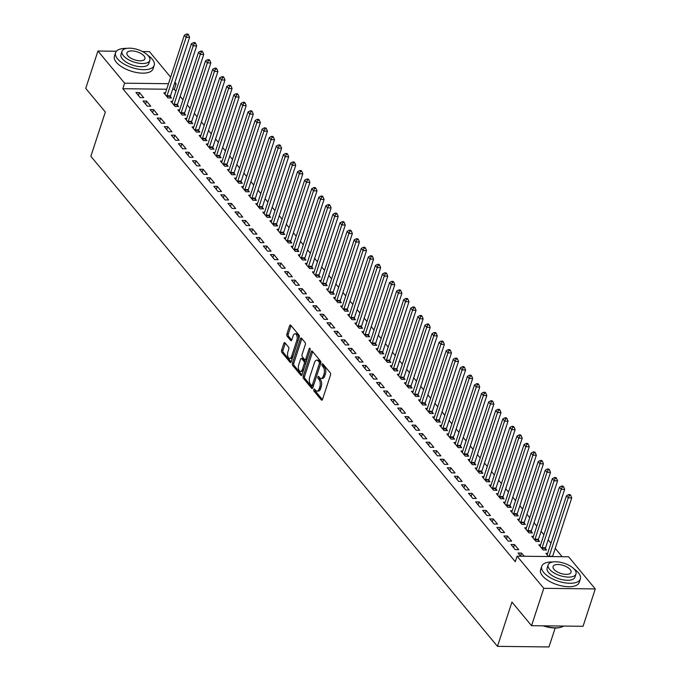 <?xml version="1.0" encoding="UTF-8"?>
<svg xmlns="http://www.w3.org/2000/svg" width="681" height="681" viewBox="0 0 681 681"><rect width="100%" height="100%" fill="white"/><g stroke="black" fill="none" stroke-linecap="round" stroke-linejoin="round"><path stroke-width="1.02" d="M313.796 389.549A1.115 0.579 -89.3 0 0 313.975 391.09L321.355 399.985A1.592 0.826 -89.3 0 0 321.781 400.215A1.592 0.826 -89.3 0 0 322.496 399.458L330.489 375.01A1.592 0.826 -89.3 0 0 330.234 372.813L322.854 363.918A1.115 0.579 -89.3 0 0 322.556 363.756A1.115 0.579 -89.3 0 0 322.062 364.284A1.115 0.579 -89.3 0 0 322.232 365.816L323.186 366.974A5.107 2.639 -89.3 0 1 323.994 373.997L323.322 376.031A5.107 2.639 -89.3 0 1 321.04 378.466A5.107 2.639 -89.3 0 1 319.678 377.7L318.725 376.55A1.115 0.579 -89.3 0 0 318.427 376.389A1.115 0.579 -89.3 0 0 317.933 376.916A1.115 0.579 -89.3 0 0 318.104 378.457L319.057 379.606A5.107 2.639 -89.3 0 1 319.866 386.629L319.193 388.672A5.107 2.639 -89.3 0 1 316.912 391.098A5.107 2.639 -89.3 0 1 315.55 390.332L314.596 389.183A1.115 0.579 -89.3 0 0 314.299 389.021A1.115 0.579 -89.3 0 0 313.796 389.549M315.133 389.83A1.115 0.579 -89.3 0 0 315.371 391.107L322.436 399.619M323.39 364.556A1.115 0.579 -89.3 0 0 323.628 365.833L324.582 366.991L323.186 366.974M319.261 377.189A1.115 0.579 -89.3 0 0 319.5 378.466L320.453 379.623L319.057 379.606M284.998 342.815A1.592 0.826 -89.3 0 0 284.573 342.577A1.592 0.826 -89.3 0 0 283.858 343.335L281.619 350.196A1.592 0.826 -89.3 0 0 281.866 352.392L290.063 362.266A1.592 0.826 -89.3 0 0 290.489 362.505A1.592 0.826 -89.3 0 0 291.204 361.747L299.197 337.299A1.592 0.826 -89.3 0 0 298.942 335.103L290.744 325.22A1.592 0.826 -89.3 0 0 290.319 324.982A1.592 0.826 -89.3 0 0 289.612 325.748L286.897 334.03A1.592 0.826 -89.3 0 0 287.152 336.227L290.659 340.449A1.592 0.826 -89.3 0 0 291.085 340.687A1.592 0.826 -89.3 0 0 291.8 339.93L293.136 335.827A4.265 2.205 -89.3 0 1 295.052 333.792A4.265 2.205 -89.3 0 1 296.942 335.988A4.265 2.205 -89.3 0 1 296.856 340.304L291.596 356.401A4.265 2.205 -89.3 0 1 289.689 358.427A4.265 2.205 -89.3 0 1 287.791 356.231A4.265 2.205 -89.3 0 1 287.876 351.924L288.753 349.234A1.592 0.826 -89.3 0 0 288.506 347.038L284.998 342.815M166.683 89.228L122.81 88.717L515.279 561.706L517.092 556.173L568.592 556.769L595.271 588.92L543.77 588.324L517.092 556.173M122.81 88.717L124.623 83.184L97.945 51.032L116.417 51.245M595.271 588.92L583.055 626.29L531.555 625.694L511.95 602.064L497.479 646.354L90.854 156.307L105.334 112.024L85.729 88.394L97.945 51.032M531.555 625.694L543.77 588.324M303.215 376.227A1.592 0.826 -89.3 0 0 303.471 378.423L311.668 388.306A1.592 0.826 -89.3 0 0 312.094 388.545A1.592 0.826 -89.3 0 0 312.809 387.778L320.794 363.331A1.592 0.826 -89.3 0 0 320.547 361.134L312.349 351.26A1.592 0.826 -89.3 0 0 311.924 351.021A1.592 0.826 -89.3 0 0 311.208 351.779L303.215 376.227L304.611 376.244A1.592 0.826 -89.3 0 0 304.858 378.44L312.741 387.94M300.866 375.282L292.668 365.408A1.592 0.826 -89.3 0 1 292.421 363.211L300.406 338.763A1.592 0.826 -89.3 0 1 301.121 338.006A1.592 0.826 -89.3 0 1 301.547 338.236L305.054 342.466A1.592 0.826 -89.3 0 1 305.309 344.663L302.066 354.58A1.592 0.826 -89.3 0 0 302.313 356.776L304.645 359.577A1.592 0.826 -89.3 0 0 305.071 359.815A1.592 0.826 -89.3 0 0 305.778 359.057L309.157 348.732A1.115 0.579 -89.3 0 1 309.659 348.204A1.115 0.579 -89.3 0 1 310.153 348.774A1.115 0.579 -89.3 0 1 310.127 349.906L302.006 374.763A1.592 0.826 -89.3 0 1 301.291 375.52A1.592 0.826 -89.3 0 1 300.866 375.282L301.717 375.299M497.479 646.354L548.98 646.95L555.177 628.001M146.5 101.069L143.019 101.035L147.266 106.151L150.748 106.193L146.5 101.069L145.53 104.048M172.582 101.375L170.863 101.358L175.111 106.474L178.584 106.508L177.443 105.129M160.656 118.128L157.175 118.085L161.423 123.21L164.904 123.244L160.656 118.128L159.677 121.107M186.73 118.434L185.011 118.409L189.258 123.525L192.74 123.567L191.591 122.188M174.813 135.187L171.331 135.144L175.579 140.26L179.052 140.303L174.813 135.187L173.834 138.166M200.886 135.485L199.167 135.468L203.415 140.584L206.896 140.626L205.747 139.247M188.96 152.246L185.479 152.203L189.727 157.32L193.208 157.362L188.96 152.246L187.99 155.225M215.043 152.544L213.323 152.527L217.571 157.643L221.044 157.686L219.903 156.307M203.117 169.297L199.635 169.263L203.883 174.379L207.364 174.421L203.117 169.297L202.138 172.276M229.191 169.603L227.471 169.586L231.719 174.702L235.2 174.736L234.051 173.357M217.265 186.356L213.791 186.313L218.031 191.438L221.512 191.472L217.265 186.356L216.294 189.335M243.347 186.662L241.627 186.637L245.875 191.753L249.357 191.795L248.207 190.416M231.421 203.415L227.939 203.372L232.187 208.488L235.669 208.531L231.421 203.415L230.45 206.394M257.503 203.713L255.784 203.696L260.023 208.812L263.504 208.854L262.364 207.475M245.577 220.474L242.095 220.431L246.343 225.547L249.825 225.59L245.577 220.474L244.598 223.453M271.651 220.772L269.931 220.755L274.179 225.871L277.661 225.913L276.512 224.534M259.725 237.524L256.252 237.49L260.491 242.606L263.973 242.649L259.725 237.524L258.754 240.504M285.807 237.831L284.088 237.814L288.335 242.93L291.817 242.964L290.668 241.585M273.881 254.583L270.4 254.541L274.647 259.665L278.129 259.699L273.881 254.583L272.911 257.563M299.963 254.89L298.244 254.864L302.483 259.98L305.965 260.023L304.824 258.644M288.037 271.642L284.556 271.6L288.804 276.716L292.285 276.758L288.037 271.642L287.059 274.622M314.111 271.94L312.392 271.923L316.639 277.039L320.121 277.082L318.972 275.703M302.185 288.701L298.712 288.659L302.951 293.775L306.433 293.817L302.185 288.701L301.215 291.681M328.268 288.999L326.548 288.982L330.796 294.098L334.269 294.141L333.128 292.762M316.342 305.752L312.86 305.718L317.108 310.834L320.589 310.876L316.342 305.752L315.371 308.731M342.424 306.058L340.704 306.041L344.944 311.157L348.425 311.191L347.284 309.812M330.498 322.811L327.016 322.768L331.264 327.893L334.737 327.927L330.498 322.811L329.519 325.79M356.572 323.117L354.852 323.092L359.1 328.208L362.581 328.251L361.432 326.871M344.646 339.87L341.172 339.828L345.412 344.944L348.893 344.986L344.646 339.87L343.675 342.849M370.728 340.168L369.008 340.151L373.256 345.267L376.729 345.31L375.589 343.931M358.802 356.929L355.32 356.887L359.568 362.003L363.05 362.045L358.802 356.929L357.831 359.909M384.876 357.227L383.156 357.21L387.404 362.326L390.885 362.369L389.736 360.99M372.958 373.98L369.477 373.946L373.724 379.062L377.197 379.104L372.958 373.98L371.979 376.959M399.032 374.286L397.312 374.269L401.56 379.385L405.042 379.419L403.893 378.04M387.106 391.039L383.624 390.996L387.872 396.121L391.354 396.155L387.106 391.039L386.136 394.018M413.188 391.345L411.469 391.32L415.716 396.436L419.19 396.478L418.049 395.099M401.262 408.098L397.781 408.055L402.028 413.171L405.51 413.214L401.262 408.098L400.283 411.077M427.336 408.396L425.616 408.379L429.864 413.495L433.346 413.537L432.197 412.158M415.419 425.157L411.937 425.114L416.185 430.23L419.658 430.273L415.419 425.157L414.44 428.136M441.492 425.455L439.773 425.438L444.021 430.554L447.502 430.596L446.353 429.217M429.566 442.207L426.085 442.173L430.332 447.289L433.814 447.332L429.566 442.207L428.596 445.187M455.649 442.514L453.929 442.497L458.177 447.613L461.65 447.647L460.509 446.268M443.723 459.266L440.241 459.224L444.489 464.348L447.97 464.382L443.723 459.266L442.744 462.246M469.796 459.573L468.077 459.547L472.325 464.663L475.806 464.706L474.657 463.327M457.87 476.325L454.397 476.283L458.636 481.399L462.118 481.441L457.87 476.325L456.9 479.305M483.953 476.623L482.233 476.606L486.481 481.722L489.962 481.765L488.813 480.386M472.027 493.385L468.545 493.342L472.793 498.458L476.274 498.501L472.027 493.385L471.056 496.364M498.109 493.682L496.389 493.665L500.629 498.781L504.11 498.824L502.97 497.445M486.183 510.435L482.701 510.401L486.949 515.517L490.431 515.56L486.183 510.435L485.204 513.414M512.257 510.741L510.537 510.724L514.785 515.84L518.267 515.875L517.117 514.495M500.331 527.494L496.858 527.452L501.097 532.576L504.578 532.61L500.331 527.494L499.36 530.473M526.413 527.801L524.693 527.775L528.941 532.891L532.423 532.934L531.274 531.555M514.487 544.553L511.005 544.511L515.253 549.627L518.735 549.669L514.487 544.553L513.517 547.533M540.569 544.851L538.85 544.834L543.089 549.95L546.571 549.993L545.43 548.614M175.894 91.228L174.31 89.313L172.625 89.296M562.131 556.692L555.236 548.384M550.963 543.234L548.154 539.863M543.881 534.704L541.08 531.333M536.807 526.175L534.006 522.804M529.733 517.654L526.932 514.274M522.65 509.124L519.85 505.745M515.577 500.595L512.776 497.215M508.503 492.065L505.702 488.686M501.42 483.536L498.62 480.156M494.346 475.006L491.546 471.635M487.273 466.476L484.472 463.106M480.19 457.947L477.39 454.576M473.116 449.426L470.316 446.046M466.042 440.896L463.242 437.517M458.96 432.367L456.159 428.987M451.886 423.837L449.085 420.458M444.812 415.308L442.012 411.928M437.73 406.778L434.929 403.407M430.656 398.249L427.855 394.878M423.582 389.719L420.781 386.348M416.5 381.198L413.699 377.819M409.426 372.669L406.625 369.289M402.352 364.139L399.551 360.76M395.269 355.61L392.469 352.23M388.196 347.08L385.395 343.701M381.122 338.551L378.321 335.18M374.048 330.021L371.239 326.65M366.965 321.492L364.165 318.121M359.891 312.971L357.091 309.591M352.818 304.441L350.008 301.062M345.735 295.912L342.935 292.532M338.661 287.382L335.861 284.003M331.587 278.852L328.778 275.473M324.505 270.323L321.704 266.952M317.431 261.793L314.631 258.422M310.357 253.264L307.548 249.893M303.275 244.743L300.474 241.363M296.201 236.213L293.4 232.834M289.127 227.684L286.326 224.304M282.045 219.154L279.244 215.775M274.971 210.625L272.17 207.245M267.897 202.095L265.096 198.724M260.814 193.566L258.014 190.195M253.741 185.036L250.94 181.665M246.667 176.515L243.866 173.136M239.584 167.986L236.784 164.606M232.51 159.456L229.71 156.077M225.437 150.927L222.636 147.547M218.354 142.397L215.554 139.018M211.28 133.868L208.48 130.497M204.206 125.338L201.406 121.967M197.124 116.809L194.323 113.438M190.05 108.288L187.249 104.908M182.976 99.758L180.176 96.379M548.554 556.539L545.924 553.364L547.643 553.381M520.718 556.215L518.088 553.04L521.561 553.083L520.59 556.062M524.2 556.258L521.561 553.083M533.487 536.33L531.767 536.305L536.015 541.421L539.497 541.463L538.348 540.084M507.413 536.024L503.931 535.981L508.179 541.097L511.661 541.14L507.413 536.024L506.434 539.003M519.339 519.271L517.62 519.245L521.859 524.37L525.34 524.404L524.2 523.025M493.257 518.965L489.775 518.931L494.023 524.047L497.505 524.081L493.257 518.965L492.286 521.944M505.183 502.212L503.463 502.195L507.711 507.311L511.193 507.354L510.043 505.966M479.101 501.914L475.627 501.871L479.867 506.987L483.348 507.03L479.101 501.914L478.13 504.893M491.027 485.153L489.307 485.136L493.555 490.252L497.036 490.294L495.887 488.915M464.953 484.855L461.471 484.812L465.719 489.928L469.2 489.971L464.953 484.855L463.974 487.834M476.879 468.102L475.159 468.077L479.398 473.193L482.88 473.235L481.739 471.856M450.796 467.796L447.315 467.753L451.563 472.869L455.044 472.912L450.796 467.796L449.826 470.775M462.722 451.043L461.003 451.018L465.251 456.142L468.732 456.176L467.583 454.797M436.64 450.737L433.167 450.703L437.406 455.819L440.888 455.853L436.64 450.737L435.67 453.716M448.566 433.984L446.847 433.967L451.094 439.083L454.576 439.126L453.427 437.738M422.492 433.686L419.011 433.644L423.259 438.76L426.74 438.802L422.492 433.686L421.513 436.666M434.418 416.925L432.699 416.908L436.947 422.024L440.42 422.067L439.279 420.688M408.336 416.627L404.854 416.585L409.102 421.701L412.584 421.743L408.336 416.627L407.366 419.607M420.262 399.875L418.543 399.849L422.79 404.965L426.272 405.008L425.123 403.629M394.188 399.568L390.707 399.526L394.954 404.642L398.428 404.684L394.188 399.568L393.209 402.548M406.106 382.816L404.386 382.79L408.634 387.915L412.116 387.949L410.966 386.57M380.032 382.509L376.55 382.475L380.798 387.591L384.28 387.625L380.032 382.509L379.053 385.489M391.958 365.757L390.239 365.74L394.486 370.856L397.959 370.898L396.819 369.511M365.876 365.459L362.394 365.416L366.642 370.532L370.123 370.575L365.876 365.459L364.905 368.438M377.802 348.698L376.082 348.681L380.33 353.797L383.812 353.839L382.662 352.46M351.728 348.4L348.246 348.357L352.494 353.473L355.967 353.516L351.728 348.4L350.749 351.379M363.654 331.647L361.934 331.621L366.174 336.737L369.655 336.78L368.515 335.401M337.572 331.341L334.09 331.298L338.338 336.414L341.819 336.457L337.572 331.341L336.601 334.32M349.498 314.588L347.778 314.562L352.026 319.687L355.499 319.721L354.358 318.342M323.415 314.281L319.942 314.247L324.182 319.363L327.663 319.398L323.415 314.281L322.445 317.261M335.341 297.529L333.622 297.512L337.87 302.628L341.351 302.67L340.202 301.283M309.268 297.231L305.786 297.188L310.034 302.304L313.507 302.347L309.268 297.231L308.289 300.21M321.194 280.47L319.474 280.453L323.713 285.569L327.195 285.611L326.054 284.232M295.111 280.172L291.63 280.129L295.877 285.245L299.359 285.288L295.111 280.172L294.141 283.151M307.037 263.419L305.318 263.394L309.566 268.51L313.047 268.552L311.898 267.173M280.955 263.113L277.482 263.07L281.721 268.186L285.203 268.229L280.955 263.113L279.985 266.092M292.881 246.36L291.162 246.335L295.409 251.459L298.891 251.493L297.742 250.114M266.807 246.054L263.326 246.02L267.573 251.136L271.055 251.17L266.807 246.054L265.828 249.033M278.733 229.301L277.014 229.284L281.253 234.4L284.735 234.443L283.594 233.055M252.651 229.003L249.169 228.961L253.417 234.077L256.899 234.119L252.651 229.003L251.681 231.983M264.577 212.242L262.857 212.225L267.105 217.341L270.587 217.384L269.438 216.005M238.495 211.944L235.022 211.902L239.261 217.018L242.742 217.06L238.495 211.944L237.524 214.924M250.421 195.192L248.701 195.166L252.949 200.282L256.431 200.325L255.281 198.946M224.347 194.885L220.865 194.843L225.113 199.959L228.595 200.001L224.347 194.885L223.368 197.865M236.273 178.133L234.553 178.107L238.793 183.232L242.274 183.266L241.134 181.887M210.191 177.826L206.709 177.792L210.957 182.908L214.438 182.942L210.191 177.826L209.22 180.805M222.117 161.074L220.397 161.056L224.645 166.173L228.126 166.215L226.977 164.828M196.043 160.776L192.561 160.733L196.809 165.849L200.282 165.892L196.043 160.776L195.064 163.755M207.96 144.014L206.241 143.997L210.489 149.113L213.97 149.156L212.821 147.777M181.887 143.717L178.405 143.674L182.653 148.79L186.134 148.833L181.887 143.717L180.908 146.696M193.813 126.964L192.093 126.938L196.341 132.054L199.814 132.097L198.673 130.718M167.73 126.657L164.249 126.615L168.496 131.731L171.978 131.774L167.73 126.657L166.76 129.637M179.656 109.905L177.937 109.879L182.185 115.004L185.666 115.038L184.517 113.659M153.583 109.598L150.101 109.564L154.349 114.68L157.822 114.714L153.583 109.598L152.604 112.578M165.5 92.846L163.78 92.829L168.028 97.945L171.51 97.987L170.361 96.6M139.426 92.548L135.945 92.505L140.192 97.621L143.674 97.664L139.426 92.548L138.456 95.527M174.906 82.316L176.124 83.78L174.43 83.763M168.496 83.695L124.623 83.184M142.499 51.552L149.445 51.628L170.633 77.166M174.31 89.313L176.124 83.78M316.912 391.098L318.308 391.115A5.107 2.639 -89.3 0 0 320.589 388.681L319.193 388.672M320.453 379.623A5.107 2.639 -89.3 0 1 321.253 386.646L320.589 388.681M321.04 378.466L322.436 378.474A5.107 2.639 -89.3 0 0 324.718 376.048L323.322 376.031M324.582 366.991A5.107 2.639 -89.3 0 1 325.382 374.014L324.718 376.048M312.664 351.634A1.592 0.826 -89.3 0 0 312.605 351.796L304.611 376.244M311.523 385.48A1.115 0.579 -89.3 0 0 311.821 385.65A1.115 0.579 -89.3 0 0 312.324 385.114L319.338 363.654A1.115 0.579 -89.3 0 0 319.159 362.113L318.155 360.904A5.107 2.639 -89.3 0 0 316.793 360.147A5.107 2.639 -89.3 0 0 314.511 362.573L309.71 377.24A5.107 2.639 -89.3 0 0 310.519 384.271L311.523 385.48M312.92 385.497A1.115 0.579 -89.3 0 0 313.217 385.667A1.115 0.579 -89.3 0 0 313.575 385.42M320.802 363.305A1.115 0.579 -89.3 0 0 320.555 362.13L319.159 362.113M316.793 360.147L318.18 360.155A5.107 2.639 -89.3 0 1 319.542 360.921L320.555 362.13M301.947 374.925L294.064 365.425L292.668 365.408M301.862 338.619A1.592 0.826 -89.3 0 0 301.802 338.78L293.809 363.228A1.592 0.826 -89.3 0 0 294.064 365.425M305.071 359.815L306.459 359.832A1.592 0.826 -89.3 0 0 307.012 359.432M298.704 364.871A4.265 2.205 -89.3 0 0 298.618 369.179A4.265 2.205 -89.3 0 0 300.508 371.375A4.265 2.205 -89.3 0 0 302.415 369.349L304.271 363.68A1.592 0.826 -89.3 0 0 304.024 361.483L301.692 358.674A1.592 0.826 -89.3 0 0 301.266 358.436A1.592 0.826 -89.3 0 0 300.559 359.202L298.704 364.871M300.508 371.375L301.904 371.392A4.265 2.205 -89.3 0 0 303.564 369.979M305.76 363.262A1.592 0.826 -89.3 0 0 305.411 361.5L304.024 361.483M301.266 358.436L302.662 358.453A1.592 0.826 -89.3 0 1 303.088 358.691L305.411 361.5M289.689 358.427L291.076 358.444A4.265 2.205 -89.3 0 0 292.745 357.031M298.431 339.632A4.265 2.205 -89.3 0 0 296.439 333.809L295.052 333.792M291.059 325.603A1.592 0.826 -89.3 0 0 291 325.756L288.293 334.048A1.592 0.826 -89.3 0 0 288.54 336.244L291.74 340.091M285.313 343.19A1.592 0.826 -89.3 0 0 285.254 343.352L283.007 350.213A1.592 0.826 -89.3 0 0 283.262 352.409L291.145 361.909M552.572 556.581A1.626 0.843 90.7 0 1 552.649 556.309L571.734 497.905L568.252 497.871L566.481 495.734L547.396 554.138A1.626 0.843 90.7 0 1 547.175 554.589L547.064 554.743M549.09 556.547A1.626 0.843 90.7 0 1 549.167 556.266L568.252 497.871L569.359 495.436L570.746 495.453L570.04 494.602L568.652 494.585L569.359 495.436M566.481 495.734L568.652 494.585M570.746 495.453L571.734 497.905M545.294 549.976L545.447 548.358A1.626 0.843 90.7 0 1 545.566 547.779L564.66 489.375L561.178 489.341L559.407 487.204L540.322 545.609A1.626 0.843 90.7 0 1 540.101 546.06L539.99 546.213M541.948 548.571L541.974 548.316A1.626 0.843 90.7 0 1 542.093 547.737L561.178 489.341L562.276 486.915L563.672 486.924L562.966 486.072L561.57 486.055L562.276 486.915M559.407 487.204L561.57 486.055M563.672 486.924L564.66 489.375M538.22 541.446L538.373 539.829A1.626 0.843 90.7 0 1 538.492 539.25L557.577 480.846L554.104 480.812L552.334 478.675L533.24 537.079A1.626 0.843 90.7 0 1 533.027 537.53L532.917 537.684M534.866 540.042L534.891 539.786A1.626 0.843 90.7 0 1 535.011 539.207L554.104 480.812L555.202 478.385L556.598 478.402L555.883 477.543L554.496 477.534L555.202 478.385M552.334 478.675L554.496 477.534M556.598 478.402L557.577 480.846M552.768 561.97A20.319 9.04 18.1 0 0 541.727 566.303A20.319 9.04 18.1 0 0 543.642 572.415A20.319 9.04 18.1 0 0 564.208 582.715A20.319 9.04 18.1 0 0 580.357 578.927A20.319 9.04 18.1 0 0 578.441 572.815A20.319 9.04 18.1 0 0 574.006 568.907M541.727 566.303L540.595 569.767A20.319 9.04 18.1 0 0 542.51 575.871A20.319 9.04 18.1 0 0 563.076 586.179A20.319 9.04 18.1 0 0 579.225 582.391L580.357 578.927M575.99 573.981L574.951 577.165A14.633 6.512 -161.9 0 1 563.323 579.889A14.633 6.512 -161.9 0 1 548.511 572.474A14.633 6.512 -161.9 0 1 547.132 568.073L548.171 564.889A14.633 6.512 18.1 0 0 549.55 569.29A14.633 6.512 18.1 0 0 564.362 576.705A14.633 6.512 18.1 0 0 575.99 573.981A14.633 6.512 18.1 0 0 574.611 569.58A14.633 6.512 18.1 0 0 559.799 562.165A14.633 6.512 18.1 0 0 548.171 564.889M554.011 569.342A9.432 4.197 18.1 0 0 563.553 574.117A9.432 4.197 18.1 0 0 571.044 572.363A9.432 4.197 18.1 0 0 570.159 569.529A9.432 4.197 18.1 0 0 560.616 564.745A9.432 4.197 18.1 0 0 553.117 566.507A9.432 4.197 18.1 0 0 554.011 569.342M543.855 625.83A20.319 9.04 18.1 0 0 561.842 626.929A20.319 9.04 18.1 0 0 563.647 626.06M561.587 627.014A19.834 8.819 -161.9 0 1 561.34 627.107A19.834 8.819 -161.9 0 1 543.132 625.822M126.615 48.385A20.319 9.04 18.1 0 0 115.574 52.718A20.319 9.04 18.1 0 0 117.49 58.83A20.319 9.04 18.1 0 0 138.056 69.13A20.319 9.04 18.1 0 0 154.204 65.342A20.319 9.04 18.1 0 0 152.289 59.238A20.319 9.04 18.1 0 0 147.854 55.331M115.574 52.718L114.442 56.182A20.319 9.04 18.1 0 0 116.357 62.294A20.319 9.04 18.1 0 0 136.924 72.595A20.319 9.04 18.1 0 0 153.072 68.807L154.204 65.342M149.837 60.396L148.79 63.58A14.633 6.512 -161.9 0 1 137.17 66.304A14.633 6.512 -161.9 0 1 122.359 58.889A14.633 6.512 -161.9 0 1 120.98 54.489L122.018 51.305A14.633 6.512 18.1 0 0 123.397 55.706A14.633 6.512 18.1 0 0 138.209 63.12A14.633 6.512 18.1 0 0 149.837 60.396A14.633 6.512 18.1 0 0 148.458 55.995A14.633 6.512 18.1 0 0 133.646 48.581A14.633 6.512 18.1 0 0 122.018 51.305M127.849 55.757A9.432 4.197 18.1 0 0 137.392 60.532A9.432 4.197 18.1 0 0 144.891 58.779A9.432 4.197 18.1 0 0 143.997 55.944A9.432 4.197 18.1 0 0 134.455 51.16A9.432 4.197 18.1 0 0 126.964 52.922A9.432 4.197 18.1 0 0 127.849 55.757M531.137 532.917L531.299 531.299A1.626 0.843 90.7 0 1 531.418 530.72L550.503 472.325L547.022 472.282L545.251 470.145L526.166 528.55A1.626 0.843 90.7 0 1 525.945 529.009L525.843 529.163M527.792 531.512L527.818 531.265A1.626 0.843 90.7 0 1 527.937 530.686L547.022 472.282L548.128 469.856L549.516 469.873L548.809 469.022L547.422 469.005L548.128 469.856M545.251 470.145L547.422 469.005M549.516 469.873L550.503 472.325M524.064 524.396L524.225 522.77A1.626 0.843 90.7 0 1 524.336 522.191L543.429 463.795L539.948 463.752L538.177 461.624L519.092 520.02A1.626 0.843 90.7 0 1 518.871 520.48L518.76 520.633M520.718 522.982L520.744 522.736A1.626 0.843 90.7 0 1 520.863 522.157L539.948 463.752L541.046 461.326L542.442 461.343L541.736 460.492L540.339 460.475L541.046 461.326M538.177 461.624L540.339 460.475M542.442 461.343L543.429 463.795M516.99 515.866L517.143 514.249A1.626 0.843 90.7 0 1 517.262 513.67L536.347 455.266L532.874 455.223L531.103 453.095L512.01 511.491A1.626 0.843 90.7 0 1 511.797 511.95L511.686 512.103M513.644 514.461L513.661 514.206A1.626 0.843 90.7 0 1 513.78 513.627L532.874 455.223L533.972 452.797L535.368 452.814L534.653 451.963L533.266 451.946L533.972 452.797M531.103 453.095L533.266 451.946M535.368 452.814L536.347 455.266M509.907 507.336L510.069 505.719A1.626 0.843 90.7 0 1 510.188 505.14L529.273 446.736L525.792 446.693L524.029 444.565L504.936 502.97A1.626 0.843 90.7 0 1 504.715 503.421L504.612 503.574M506.562 505.932L506.587 505.677A1.626 0.843 90.7 0 1 506.707 505.098L525.792 446.693L526.898 444.267L528.286 444.284L527.579 443.433L526.192 443.416L526.898 444.267M524.029 444.565L526.192 443.416M528.286 444.284L529.273 446.736M502.833 498.807L502.995 497.19A1.626 0.843 90.7 0 1 503.106 496.611L522.199 438.206L518.718 438.164L516.947 436.036L497.862 494.44A1.626 0.843 90.7 0 1 497.641 494.891L497.53 495.044M499.488 497.402L499.513 497.147A1.626 0.843 90.7 0 1 499.633 496.568L518.718 438.164L519.816 435.738L521.212 435.755L520.505 434.904L519.109 434.887L519.816 435.738M516.947 436.036L519.109 434.887M521.212 435.755L522.199 438.206M495.759 490.277L495.913 488.66A1.626 0.843 90.7 0 1 496.032 488.081L515.117 429.677L511.644 429.643L509.873 427.506L490.78 485.911A1.626 0.843 90.7 0 1 490.567 486.362L490.456 486.515M492.414 488.873L492.431 488.617A1.626 0.843 90.7 0 1 492.55 488.039L511.644 429.643L512.742 427.208L514.138 427.225L513.423 426.374L512.035 426.357L512.742 427.208M509.873 427.506L512.035 426.357M514.138 427.225L515.117 429.677M488.677 481.748L488.839 480.131A1.626 0.843 90.7 0 1 488.958 479.552L508.043 421.147L504.561 421.113L502.799 418.977L483.706 477.381A1.626 0.843 90.7 0 1 483.484 477.832L483.382 477.985M485.332 480.343L485.357 480.088A1.626 0.843 90.7 0 1 485.476 479.509L504.561 421.113L505.668 418.687L507.056 418.696L506.349 417.845L504.962 417.828L505.668 418.687M502.799 418.977L504.962 417.828M507.056 418.696L508.043 421.147M481.603 473.218L481.765 471.601A1.626 0.843 90.7 0 1 481.876 471.022L500.969 412.618L497.488 412.584L495.717 410.447L476.632 468.851A1.626 0.843 90.7 0 1 476.411 469.303L476.3 469.456M478.258 471.814L478.283 471.558A1.626 0.843 90.7 0 1 478.402 470.98L497.488 412.584L498.586 410.158L499.982 410.175L499.275 409.315L497.879 409.307L498.586 410.158M495.717 410.447L497.879 409.307M499.982 410.175L500.969 412.618M474.529 464.689L474.683 463.071A1.626 0.843 90.7 0 1 474.802 462.493L493.895 404.097L490.414 404.054L488.643 401.918L469.549 460.322A1.626 0.843 90.7 0 1 469.337 460.782L469.226 460.935M471.184 463.284L471.201 463.037A1.626 0.843 90.7 0 1 471.32 462.459L490.414 404.054L491.512 401.628L492.908 401.645L492.193 400.794L490.805 400.777L491.512 401.628M488.643 401.918L490.805 400.777M492.908 401.645L493.895 404.097M467.447 456.168L467.609 454.542A1.626 0.843 90.7 0 1 467.728 453.963L486.813 395.567L483.331 395.525L481.569 393.397L462.476 451.792A1.626 0.843 90.7 0 1 462.254 452.252L462.152 452.405M464.101 454.755L464.127 454.508A1.626 0.843 90.7 0 1 464.246 453.929L483.331 395.525L484.438 393.099L485.825 393.116L485.119 392.265L483.731 392.247L484.438 393.099M481.569 393.397L483.731 392.247M485.825 393.116L486.813 395.567M460.373 447.638L460.535 446.021A1.626 0.843 90.7 0 1 460.645 445.442L479.739 387.038L476.257 386.995L474.487 384.867L455.402 443.263A1.626 0.843 90.7 0 1 455.18 443.723L455.07 443.876M457.028 446.234L457.053 445.978A1.626 0.843 90.7 0 1 457.172 445.4L476.257 386.995L477.355 384.569L478.752 384.586L478.045 383.735L476.649 383.718L477.355 384.569M474.487 384.867L476.649 383.718M478.752 384.586L479.739 387.038M453.299 439.109L453.452 437.491A1.626 0.843 90.7 0 1 453.572 436.913L472.665 378.508L469.183 378.466L467.413 376.338L448.319 434.742A1.626 0.843 90.7 0 1 448.107 435.193L447.996 435.346M449.954 437.704L449.979 437.449A1.626 0.843 90.7 0 1 450.09 436.87L469.183 378.466L470.282 376.04L471.678 376.057L470.971 375.205L469.575 375.188L470.282 376.04M467.413 376.338L469.575 375.188M471.678 376.057L472.665 378.508M446.225 430.579L446.378 428.962A1.626 0.843 90.7 0 1 446.498 428.383L465.583 369.979L462.101 369.936L460.339 367.808L441.245 426.212A1.626 0.843 90.7 0 1 441.024 426.664L440.922 426.817M442.871 429.175L442.897 428.919A1.626 0.843 90.7 0 1 443.016 428.34L462.101 369.936L463.208 367.51L464.595 367.527L463.889 366.676L462.501 366.659L463.208 367.51M460.339 367.808L462.501 366.659M464.595 367.527L465.583 369.979M439.143 422.05L439.305 420.432A1.626 0.843 90.7 0 1 439.415 419.854L458.509 361.449L455.027 361.415L453.257 359.279L434.172 417.683A1.626 0.843 90.7 0 1 433.95 418.134L433.84 418.287M435.797 420.645L435.823 420.39A1.626 0.843 90.7 0 1 435.942 419.811L455.027 361.415L456.125 358.981L457.521 358.998L456.815 358.146L455.419 358.129L456.125 358.981M453.257 359.279L455.419 358.129M457.521 358.998L458.509 361.449M432.069 413.52L432.222 411.903A1.626 0.843 90.7 0 1 432.341 411.324L451.435 352.92L447.953 352.886L446.183 350.749L427.098 409.153A1.626 0.843 90.7 0 1 426.876 409.604L426.766 409.758M428.724 412.116L428.749 411.86A1.626 0.843 90.7 0 1 428.86 411.281L447.953 352.886L449.051 350.46L450.447 350.468L449.741 349.617L448.345 349.6L449.051 350.46M446.183 350.749L448.345 349.6M450.447 350.468L451.435 352.92M424.995 404.991L425.148 403.373A1.626 0.843 90.7 0 1 425.267 402.794L444.352 344.39L440.871 344.356L439.109 342.22L420.015 400.624A1.626 0.843 90.7 0 1 419.794 401.075L419.692 401.228M421.641 403.586L421.667 403.331A1.626 0.843 90.7 0 1 421.786 402.752L440.871 344.356L441.978 341.93L443.365 341.947L442.659 341.087L441.271 341.079L441.978 341.93M439.109 342.22L441.271 341.079M443.365 341.947L444.352 344.39M417.913 396.461L418.074 394.844A1.626 0.843 90.7 0 1 418.194 394.265L437.279 335.869L433.797 335.827L432.026 333.69L412.941 392.094A1.626 0.843 90.7 0 1 412.72 392.554L412.609 392.707M414.567 395.057L414.593 394.81A1.626 0.843 90.7 0 1 414.712 394.231L433.797 335.827L434.904 333.401L436.291 333.418L435.585 332.566L434.189 332.549L434.904 333.401M432.026 333.69L434.189 332.549M436.291 333.418L437.279 335.869M410.839 387.94L410.992 386.314A1.626 0.843 90.7 0 1 411.111 385.735L430.205 327.34L426.723 327.297L424.953 325.169L405.867 383.565A1.626 0.843 90.7 0 1 405.646 384.024L405.535 384.178M407.493 386.527L407.519 386.28A1.626 0.843 90.7 0 1 407.63 385.701L426.723 327.297L427.821 324.871L429.217 324.888L428.511 324.037L427.115 324.02L427.821 324.871M424.953 325.169L427.115 324.02M429.217 324.888L430.205 327.34M403.765 379.411L403.918 377.793A1.626 0.843 90.7 0 1 404.037 377.214L423.122 318.81L419.649 318.768L417.879 316.639L398.785 375.035A1.626 0.843 90.7 0 1 398.564 375.495L398.462 375.648M400.411 378.006L400.437 377.751A1.626 0.843 90.7 0 1 400.556 377.172L419.649 318.768L420.747 316.342L422.135 316.359L421.428 315.507L420.041 315.49L420.747 316.342M417.879 316.639L420.041 315.49M422.135 316.359L423.122 318.81M396.683 370.881L396.844 369.264A1.626 0.843 90.7 0 1 396.963 368.685L416.048 310.281L412.567 310.238L410.796 308.11L391.711 366.514A1.626 0.843 90.7 0 1 391.49 366.965L391.379 367.119M393.337 369.477L393.363 369.221A1.626 0.843 90.7 0 1 393.482 368.642L412.567 310.238L413.673 307.812L415.061 307.829L414.354 306.978L412.958 306.961L413.673 307.812M410.796 308.11L412.958 306.961M415.061 307.829L416.048 310.281M389.609 362.352L389.762 360.734A1.626 0.843 90.7 0 1 389.881 360.155L408.975 301.751L405.493 301.709L403.722 299.58L384.637 357.985A1.626 0.843 90.7 0 1 384.416 358.436L384.305 358.589M386.263 360.947L386.289 360.692A1.626 0.843 90.7 0 1 386.399 360.113L405.493 301.709L406.591 299.282L407.987 299.3L407.281 298.448L405.885 298.431L406.591 299.282M403.722 299.58L405.885 298.431M407.987 299.3L408.975 301.751M382.535 353.822L382.688 352.205A1.626 0.843 90.7 0 1 382.807 351.626L401.892 293.222L398.419 293.188L396.648 291.051L377.555 349.455A1.626 0.843 90.7 0 1 377.334 349.906L377.231 350.06M379.181 352.417L379.206 352.162A1.626 0.843 90.7 0 1 379.326 351.583L398.419 293.188L399.517 290.753L400.905 290.77L400.198 289.919L398.811 289.902L399.517 290.753M396.648 291.051L398.811 289.902M400.905 290.77L401.892 293.222M375.452 345.293L375.614 343.675A1.626 0.843 90.7 0 1 375.733 343.096L394.818 284.692L391.337 284.658L389.566 282.521L370.481 340.926A1.626 0.843 90.7 0 1 370.26 341.377L370.149 341.53M372.107 343.888L372.132 343.633A1.626 0.843 90.7 0 1 372.252 343.054L391.337 284.658L392.443 282.232L393.831 282.24L393.124 281.389L391.728 281.372L392.443 282.232M389.566 282.521L391.728 281.372M393.831 282.24L394.818 284.692M368.378 336.763L368.532 335.146A1.626 0.843 90.7 0 1 368.651 334.567L387.744 276.163L384.263 276.128L382.492 273.992L363.407 332.396A1.626 0.843 90.7 0 1 363.186 332.847L363.075 333M365.033 335.358L365.059 335.103A1.626 0.843 90.7 0 1 365.169 334.524L384.263 276.128L385.361 273.702L386.757 273.719L386.05 272.86L384.654 272.851L385.361 273.702M382.492 273.992L384.654 272.851M386.757 273.719L387.744 276.163M361.305 328.233L361.458 326.616A1.626 0.843 90.7 0 1 361.577 326.037L380.662 267.642L377.189 267.599L375.418 265.462L356.325 323.867A1.626 0.843 90.7 0 1 356.103 324.326L356.001 324.479M357.951 326.829L357.976 326.582A1.626 0.843 90.7 0 1 358.095 326.003L377.189 267.599L378.287 265.173L379.675 265.19L378.968 264.339L377.58 264.322L378.287 265.173M375.418 265.462L377.58 264.322M379.675 265.19L380.662 267.642M354.222 319.712L354.384 318.087A1.626 0.843 90.7 0 1 354.503 317.508L373.588 259.112L370.106 259.069L368.336 256.941L349.251 315.337A1.626 0.843 90.7 0 1 349.03 315.797L348.919 315.95M350.877 318.299L350.902 318.053A1.626 0.843 90.7 0 1 351.021 317.474L370.106 259.069L371.213 256.643L372.601 256.66L371.894 255.809L370.498 255.792L371.213 256.643M368.336 256.941L370.498 255.792M372.601 256.66L373.588 259.112M347.148 311.183L347.301 309.566A1.626 0.843 90.7 0 1 347.421 308.987L366.514 250.582L363.033 250.54L361.262 248.412L342.177 306.808A1.626 0.843 90.7 0 1 341.956 307.267L341.845 307.42M343.803 309.778L343.828 309.523A1.626 0.843 90.7 0 1 343.939 308.944L363.033 250.54L364.131 248.114L365.527 248.131L364.82 247.28L363.424 247.263L364.131 248.114M361.262 248.412L363.424 247.263M365.527 248.131L366.514 250.582M340.074 302.653L340.228 301.036A1.626 0.843 90.7 0 1 340.347 300.457L359.432 242.053L355.959 242.01L354.188 239.882L335.095 298.287A1.626 0.843 90.7 0 1 334.873 298.738L334.771 298.891M336.72 301.249L336.746 300.993A1.626 0.843 90.7 0 1 336.865 300.415L355.959 242.01L357.057 239.584L358.444 239.601L357.738 238.75L356.35 238.733L357.057 239.584M354.188 239.882L356.35 238.733M358.444 239.601L359.432 242.053M332.992 294.124L333.154 292.507A1.626 0.843 90.7 0 1 333.273 291.928L352.358 233.523L348.876 233.481L347.106 231.353L328.021 289.757A1.626 0.843 90.7 0 1 327.799 290.208L327.689 290.361M329.647 292.719L329.672 292.464A1.626 0.843 90.7 0 1 329.791 291.885L348.876 233.481L349.983 231.055L351.37 231.072L350.664 230.221L349.276 230.204L349.983 231.055M347.106 231.353L349.276 230.204M351.37 231.072L352.358 233.523M325.918 285.594L326.071 283.977A1.626 0.843 90.7 0 1 326.19 283.398L345.284 224.994L341.802 224.96L340.032 222.823L320.947 281.227A1.626 0.843 90.7 0 1 320.725 281.679L320.615 281.832M322.573 284.19L322.598 283.934A1.626 0.843 90.7 0 1 322.717 283.356L341.802 224.96L342.901 222.525L344.297 222.542L343.59 221.691L342.194 221.674L342.901 222.525M340.032 222.823L342.194 221.674M344.297 222.542L345.284 224.994M318.844 277.065L318.997 275.447A1.626 0.843 90.7 0 1 319.117 274.869L338.202 216.464L334.729 216.43L332.958 214.294L313.864 272.698A1.626 0.843 90.7 0 1 313.652 273.149L313.541 273.302M315.49 275.66L315.516 275.405A1.626 0.843 90.7 0 1 315.635 274.826L334.729 216.43L335.827 214.004L337.223 214.013L336.508 213.162L335.12 213.144L335.827 214.004M332.958 214.294L335.12 213.144M337.223 214.013L338.202 216.464M311.762 268.535L311.924 266.918A1.626 0.843 90.7 0 1 312.043 266.339L331.128 207.935L327.646 207.901L325.876 205.764L306.79 264.168A1.626 0.843 90.7 0 1 306.569 264.62L306.459 264.773M308.416 267.131L308.442 266.875A1.626 0.843 90.7 0 1 308.561 266.297L327.646 207.901L328.753 205.475L330.14 205.492L329.434 204.632L328.046 204.623L328.753 205.475M325.876 205.764L328.046 204.623M330.14 205.492L331.128 207.935M304.688 260.006L304.85 258.388A1.626 0.843 90.7 0 1 304.96 257.81L324.054 199.414L320.572 199.371L318.802 197.235L299.717 255.639A1.626 0.843 90.7 0 1 299.495 256.099L299.385 256.252M301.342 258.601L301.368 258.354A1.626 0.843 90.7 0 1 301.487 257.776L320.572 199.371L321.67 196.945L323.066 196.962L322.36 196.111L320.964 196.094L321.67 196.945M318.802 197.235L320.964 196.094M323.066 196.962L324.054 199.414M297.614 251.485L297.767 249.859A1.626 0.843 90.7 0 1 297.886 249.28L316.971 190.884L313.498 190.842L311.728 188.714L292.634 247.109A1.626 0.843 90.7 0 1 292.421 247.569L292.311 247.722M294.269 250.072L294.286 249.825A1.626 0.843 90.7 0 1 294.405 249.246L313.498 190.842L314.596 188.416L315.993 188.433L315.277 187.581L313.89 187.564L314.596 188.416M311.728 188.714L313.89 187.564M315.993 188.433L316.971 190.884M290.532 242.955L290.693 241.338A1.626 0.843 90.7 0 1 290.813 240.759L309.898 182.355L306.416 182.312L304.654 180.184L285.56 238.58A1.626 0.843 90.7 0 1 285.339 239.04L285.237 239.193M287.186 241.551L287.212 241.295A1.626 0.843 90.7 0 1 287.331 240.716L306.416 182.312L307.523 179.886L308.91 179.903L308.204 179.052L306.816 179.035L307.523 179.886M304.654 180.184L306.816 179.035M308.91 179.903L309.898 182.355M283.458 234.426L283.619 232.808A1.626 0.843 90.7 0 1 283.73 232.23L302.824 173.825L299.342 173.783L297.571 171.655L278.486 230.059A1.626 0.843 90.7 0 1 278.265 230.51L278.154 230.663M280.112 233.021L280.138 232.766A1.626 0.843 90.7 0 1 280.257 232.187L299.342 173.783L300.44 171.357L301.836 171.374L301.13 170.522L299.734 170.505L300.44 171.357M297.571 171.655L299.734 170.505M301.836 171.374L302.824 173.825M276.384 225.896L276.537 224.279A1.626 0.843 90.7 0 1 276.656 223.7L295.741 165.296L292.268 165.253L290.498 163.125L271.404 221.529A1.626 0.843 90.7 0 1 271.191 221.98L271.081 222.134M273.038 224.492L273.055 224.236A1.626 0.843 90.7 0 1 273.175 223.657L292.268 165.253L293.366 162.827L294.762 162.844L294.047 161.993L292.66 161.976L293.366 162.827M290.498 163.125L292.66 161.976M294.762 162.844L295.741 165.296M269.301 217.367L269.463 215.749A1.626 0.843 90.7 0 1 269.582 215.17L288.667 156.766L285.186 156.732L283.424 154.596L264.33 213A1.626 0.843 90.7 0 1 264.109 213.451L264.007 213.604M265.956 215.962L265.982 215.707A1.626 0.843 90.7 0 1 266.101 215.128L285.186 156.732L286.292 154.298L287.68 154.315L286.973 153.463L285.586 153.446L286.292 154.298M283.424 154.596L285.586 153.446M287.68 154.315L288.667 156.766M262.228 208.837L262.389 207.22A1.626 0.843 90.7 0 1 262.5 206.641L281.594 148.237L278.112 148.203L276.341 146.066L257.256 204.47A1.626 0.843 90.7 0 1 257.035 204.921L256.924 205.075M258.882 207.433L258.908 207.177A1.626 0.843 90.7 0 1 259.027 206.598L278.112 148.203L279.21 145.777L280.606 145.785L279.9 144.934L278.503 144.917L279.21 145.777M276.341 146.066L278.503 144.917M280.606 145.785L281.594 148.237M255.154 200.308L255.307 198.69A1.626 0.843 90.7 0 1 255.426 198.111L274.52 139.707L271.038 139.673L269.267 137.536L250.174 195.941A1.626 0.843 90.7 0 1 249.961 196.392L249.85 196.545M251.808 198.903L251.825 198.648A1.626 0.843 90.7 0 1 251.944 198.069L271.038 139.673L272.136 137.247L273.532 137.264L272.817 136.404L271.43 136.396L272.136 137.247M269.267 137.536L271.43 136.396M273.532 137.264L274.52 139.707M248.071 191.778L248.233 190.161A1.626 0.843 90.7 0 1 248.352 189.582L267.437 131.186L263.956 131.144L262.194 129.007L243.1 187.411A1.626 0.843 90.7 0 1 242.879 187.871L242.776 188.024M244.726 190.374L244.751 190.127A1.626 0.843 90.7 0 1 244.871 189.548L263.956 131.144L265.062 128.718L266.45 128.735L265.743 127.883L264.356 127.866L265.062 128.718M262.194 129.007L264.356 127.866M266.45 128.735L267.437 131.186M240.997 183.257L241.159 181.631A1.626 0.843 90.7 0 1 241.27 181.052L260.363 122.657L256.882 122.614L255.111 120.486L236.026 178.882A1.626 0.843 90.7 0 1 235.805 179.341L235.694 179.495M237.652 181.844L237.678 181.597A1.626 0.843 90.7 0 1 237.797 181.018L256.882 122.614L257.98 120.188L259.376 120.205L258.669 119.354L257.273 119.337L257.98 120.188M255.111 120.486L257.273 119.337M259.376 120.205L260.363 122.657M233.923 174.728L234.077 173.11A1.626 0.843 90.7 0 1 234.196 172.531L253.289 114.127L249.808 114.085L248.037 111.956L228.944 170.352A1.626 0.843 90.7 0 1 228.731 170.812L228.62 170.965M230.578 173.323L230.595 173.068A1.626 0.843 90.7 0 1 230.714 172.489L249.808 114.085L250.906 111.658L252.302 111.675L251.595 110.824L250.199 110.807L250.906 111.658M248.037 111.956L250.199 110.807M252.302 111.675L253.289 114.127M226.85 166.198L227.003 164.581A1.626 0.843 90.7 0 1 227.122 164.002L246.207 105.598L242.725 105.555L240.963 103.427L221.87 161.831A1.626 0.843 90.7 0 1 221.648 162.282L221.546 162.436M223.496 164.793L223.521 164.538A1.626 0.843 90.7 0 1 223.64 163.959L242.725 105.555L243.832 103.129L245.22 103.146L244.513 102.295L243.126 102.278L243.832 103.129M240.963 103.427L243.126 102.278M245.22 103.146L246.207 105.598M219.767 157.669L219.929 156.051A1.626 0.843 90.7 0 1 220.04 155.472L239.133 97.068L235.652 97.025L233.881 94.897L214.796 153.302A1.626 0.843 90.7 0 1 214.575 153.753L214.464 153.906M216.422 156.264L216.447 156.009A1.626 0.843 90.7 0 1 216.567 155.43L235.652 97.025L236.75 94.599L238.146 94.616L237.439 93.765L236.043 93.748L236.75 94.599M233.881 94.897L236.043 93.748M238.146 94.616L239.133 97.068M212.693 149.139L212.847 147.522A1.626 0.843 90.7 0 1 212.966 146.943L232.059 88.539L228.578 88.504L226.807 86.368L207.722 144.772A1.626 0.843 90.7 0 1 207.501 145.223L207.39 145.376M209.348 147.734L209.373 147.479A1.626 0.843 90.7 0 1 209.484 146.9L228.578 88.504L229.676 86.07L231.072 86.087L230.365 85.236L228.969 85.219L229.676 86.07M226.807 86.368L228.969 85.219M231.072 86.087L232.059 88.539M205.619 140.609L205.773 138.992A1.626 0.843 90.7 0 1 205.892 138.413L224.977 80.009L221.495 79.975L219.733 77.838L200.64 136.243A1.626 0.843 90.7 0 1 200.418 136.694L200.316 136.847M202.266 139.205L202.291 138.95A1.626 0.843 90.7 0 1 202.41 138.371L221.495 79.975L222.602 77.549L223.989 77.557L223.283 76.706L221.895 76.689L222.602 77.549M219.733 77.838L221.895 76.689M223.989 77.557L224.977 80.009M198.537 132.08L198.699 130.463A1.626 0.843 90.7 0 1 198.809 129.884L217.903 71.479L214.421 71.445L212.651 69.309L193.566 127.713A1.626 0.843 90.7 0 1 193.344 128.164L193.234 128.317M195.192 130.675L195.217 130.42A1.626 0.843 90.7 0 1 195.336 129.841L214.421 71.445L215.528 69.019L216.916 69.036L216.209 68.177L214.813 68.168L215.528 69.019M212.651 69.309L214.813 68.168M216.916 69.036L217.903 71.479M191.463 123.55L191.616 121.933A1.626 0.843 90.7 0 1 191.736 121.354L210.829 62.958L207.347 62.916L205.577 60.779L186.492 119.184A1.626 0.843 90.7 0 1 186.271 119.643L186.16 119.796M188.118 122.146L188.143 121.899A1.626 0.843 90.7 0 1 188.254 121.32L207.347 62.916L208.446 60.49L209.842 60.507L209.135 59.656L207.739 59.639L208.446 60.49M205.577 60.779L207.739 59.639M209.842 60.507L210.829 62.958M184.389 115.029L184.542 113.404A1.626 0.843 90.7 0 1 184.662 112.825L203.747 54.429L200.265 54.386L198.503 52.258L179.409 110.654A1.626 0.843 90.7 0 1 179.188 111.114L179.086 111.267M181.035 113.616L181.061 113.369A1.626 0.843 90.7 0 1 181.18 112.791L200.265 54.386L201.372 51.96L202.759 51.977L202.053 51.126L200.665 51.109L201.372 51.96M198.503 52.258L200.665 51.109M202.759 51.977L203.747 54.429M177.307 106.5L177.469 104.883A1.626 0.843 90.7 0 1 177.588 104.304L196.673 45.899L193.191 45.857L191.421 43.729L172.336 102.124A1.626 0.843 90.7 0 1 172.114 102.584L172.004 102.737M173.961 105.095L173.987 104.84A1.626 0.843 90.7 0 1 174.106 104.261L193.191 45.857L194.298 43.431L195.685 43.448L194.979 42.597L193.583 42.58L194.298 43.431M191.421 43.729L193.583 42.58M195.685 43.448L196.673 45.899M170.233 97.97L170.386 96.353A1.626 0.843 90.7 0 1 170.505 95.774L189.599 37.37L186.117 37.327L184.347 35.199L165.262 93.603A1.626 0.843 90.7 0 1 165.04 94.055L164.93 94.208M166.888 96.566L166.913 96.31A1.626 0.843 90.7 0 1 167.024 95.732L186.117 37.327L187.215 34.901L188.611 34.918L187.905 34.067L186.509 34.05L187.215 34.901M184.347 35.199L186.509 34.05M188.611 34.918L189.599 37.37M315.371 391.107L313.975 391.09M323.628 365.833L322.232 365.816M319.5 378.466L318.104 378.457M321.253 386.646L319.866 386.629M325.382 374.014L323.994 373.997M322.215 399.994L321.355 399.985M312.605 351.796L311.208 351.779M312.519 388.315L311.668 388.306M304.858 378.44L303.471 378.423M313.669 385.131L312.324 385.114M320.683 363.671L319.338 363.654M319.542 360.921L318.155 360.904M293.809 363.228L292.421 363.211M301.802 338.78L300.406 338.763M307.131 359.074L305.778 359.057M310.144 348.749L309.157 348.732M303.769 369.366L302.415 369.349M305.624 363.688L304.271 363.68M303.088 358.691L301.692 358.674M292.949 356.418L291.596 356.401M298.21 340.313L296.856 340.304M291.511 340.466L290.659 340.449M288.54 336.244L287.152 336.227M288.293 334.048L286.897 334.03M291 325.756L289.612 325.748M290.923 362.275L290.063 362.266M283.262 352.409L281.866 352.392M283.007 350.213L281.619 350.196M285.254 343.352L283.858 343.335M552.649 556.309L549.167 556.266M545.447 548.358L541.974 548.316M545.566 547.779L542.093 547.737M538.373 539.829L534.891 539.786M538.492 539.25L535.011 539.207M531.299 531.299L527.818 531.265M531.418 530.72L527.937 530.686M524.225 522.77L520.744 522.736M524.336 522.191L520.863 522.157M517.143 514.249L513.661 514.206M517.262 513.67L513.78 513.627M510.069 505.719L506.587 505.677M510.188 505.14L506.707 505.098M502.995 497.19L499.513 497.147M503.106 496.611L499.633 496.568M495.913 488.66L492.431 488.617M496.032 488.081L492.55 488.039M488.839 480.131L485.357 480.088M488.958 479.552L485.476 479.509M481.765 471.601L478.283 471.558M481.876 471.022L478.402 470.98M474.683 463.071L471.201 463.037M474.802 462.493L471.32 462.459M467.609 454.542L464.127 454.508M467.728 453.963L464.246 453.929M460.535 446.021L457.053 445.978M460.645 445.442L457.172 445.4M453.452 437.491L449.979 437.449M453.572 436.913L450.09 436.87M446.378 428.962L442.897 428.919M446.498 428.383L443.016 428.34M439.305 420.432L435.823 420.39M439.415 419.854L435.942 419.811M432.222 411.903L428.749 411.86M432.341 411.324L428.86 411.281M425.148 403.373L421.667 403.331M425.267 402.794L421.786 402.752M418.074 394.844L414.593 394.81M418.194 394.265L414.712 394.231M410.992 386.314L407.519 386.28M411.111 385.735L407.63 385.701M403.918 377.793L400.437 377.751M404.037 377.214L400.556 377.172M396.844 369.264L393.363 369.221M396.963 368.685L393.482 368.642M389.762 360.734L386.289 360.692M389.881 360.155L386.399 360.113M382.688 352.205L379.206 352.162M382.807 351.626L379.326 351.583M375.614 343.675L372.132 343.633M375.733 343.096L372.252 343.054M368.532 335.146L365.059 335.103M368.651 334.567L365.169 334.524M361.458 326.616L357.976 326.582M361.577 326.037L358.095 326.003M354.384 318.087L350.902 318.053M354.503 317.508L351.021 317.474M347.301 309.566L343.828 309.523M347.421 308.987L343.939 308.944M340.228 301.036L336.746 300.993M340.347 300.457L336.865 300.415M333.154 292.507L329.672 292.464M333.273 291.928L329.791 291.885M326.071 283.977L322.598 283.934M326.19 283.398L322.717 283.356M318.997 275.447L315.516 275.405M319.117 274.869L315.635 274.826M311.924 266.918L308.442 266.875M312.043 266.339L308.561 266.297M304.85 258.388L301.368 258.354M304.96 257.81L301.487 257.776M297.767 249.859L294.286 249.825M297.886 249.28L294.405 249.246M290.693 241.338L287.212 241.295M290.813 240.759L287.331 240.716M283.619 232.808L280.138 232.766M283.73 232.23L280.257 232.187M276.537 224.279L273.055 224.236M276.656 223.7L273.175 223.657M269.463 215.749L265.982 215.707M269.582 215.17L266.101 215.128M262.389 207.22L258.908 207.177M262.5 206.641L259.027 206.598M255.307 198.69L251.825 198.648M255.426 198.111L251.944 198.069M248.233 190.161L244.751 190.127M248.352 189.582L244.871 189.548M241.159 181.631L237.678 181.597M241.27 181.052L237.797 181.018M234.077 173.11L230.595 173.068M234.196 172.531L230.714 172.489M227.003 164.581L223.521 164.538M227.122 164.002L223.64 163.959M219.929 156.051L216.447 156.009M220.04 155.472L216.567 155.43M212.847 147.522L209.373 147.479M212.966 146.943L209.484 146.9M205.773 138.992L202.291 138.95M205.892 138.413L202.41 138.371M198.699 130.463L195.217 130.42M198.809 129.884L195.336 129.841M191.616 121.933L188.143 121.899M191.736 121.354L188.254 121.32M184.542 113.404L181.061 113.369M184.662 112.825L181.18 112.791M177.469 104.883L173.987 104.84M177.588 104.304L174.106 104.261M170.386 96.353L166.913 96.31M170.505 95.774L167.024 95.732M313.217 385.667L311.821 385.65M561.34 627.107L561.842 626.929"/></g></svg>
